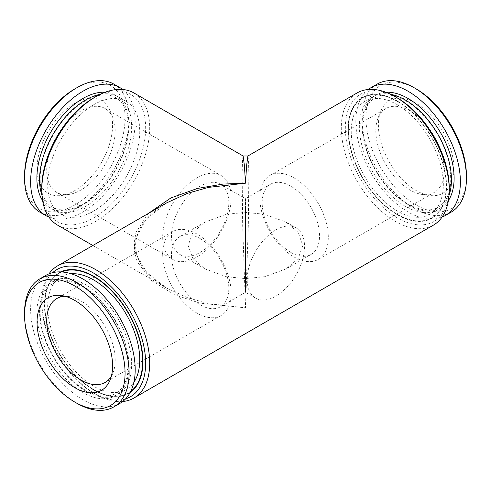 <?xml version="1.0" encoding="UTF-8"?>
<svg xmlns="http://www.w3.org/2000/svg" width="491" height="491" viewBox="0 0 491 491"><rect width="100%" height="100%" fill="white"/><g stroke="black" fill="none" stroke-linecap="round" stroke-linejoin="round"><path stroke-width="0.37" stroke-dasharray="2.46 1.84" d="M85.6 390.983A65.113 37.592 60 0 1 43.067 333.604A65.113 37.592 60 0 1 53.046 281.429A65.113 37.592 60 0 1 85.6 284.651A65.113 37.592 60 0 1 128.139 342.031A65.113 37.592 60 0 1 118.159 394.205A65.113 37.592 60 0 1 85.6 390.983M390.726 94.321A65.113 37.592 -120 0 0 372.841 96.795A65.113 37.592 -120 0 0 362.861 148.969A65.113 37.592 -120 0 0 405.4 206.349A65.113 37.592 -120 0 0 437.954 209.571A65.113 37.592 -120 0 0 449.038 195.326M41.962 195.326A65.113 37.592 120 0 0 53.046 209.571A65.113 37.592 120 0 0 85.6 206.349A65.113 37.592 120 0 0 128.139 148.969A65.113 37.592 120 0 0 118.159 96.795A65.113 37.592 120 0 0 100.274 94.321M65.199 296.312A48.419 27.956 60 0 1 68.728 296.521A48.419 27.956 60 0 1 80.941 300.977A48.419 27.956 60 0 1 112.924 373.08A48.419 27.956 60 0 1 111.34 376.241M76.829 403.252A73.938 42.686 60 0 1 24.55 312.693M119.872 403.406A73.938 42.686 60 0 1 82.905 399.742A73.938 42.686 60 0 1 34.603 334.592A73.938 42.686 60 0 1 45.933 275.341M82.905 286.235A65.082 37.574 60 0 1 128.924 365.942A65.082 37.574 60 0 1 82.905 392.518A65.082 37.574 60 0 1 36.88 312.804A65.082 37.574 60 0 1 82.905 286.235M71.146 273.763A65.113 37.592 -120 0 0 61.16 276.746A65.113 37.592 -120 0 0 51.174 328.921A65.113 37.592 -120 0 0 93.713 386.294A65.113 37.592 -120 0 0 126.273 389.523A65.113 37.592 -120 0 0 133.847 382.36M93.738 389.596A69.17 39.937 -120 0 0 128.317 393.021A69.17 39.937 -120 0 0 130.692 391.45A69.17 39.937 -120 0 1 128.298 393.033A69.17 39.937 -120 0 1 93.713 389.608A69.17 39.937 -120 0 1 48.529 328.657A69.17 39.937 -120 0 1 59.129 273.229A69.17 39.937 -120 0 1 61.706 271.953A69.17 39.937 -120 0 0 59.153 273.217A69.17 39.937 -120 0 0 48.548 328.645A69.17 39.937 -120 0 0 93.738 389.596M416.19 103.331A53.427 30.847 -120 0 0 380.899 111.009A53.427 30.847 -120 0 0 416.19 190.576A53.427 30.847 -120 0 0 429.674 195.486A53.427 30.847 -120 0 0 453.34 160.489A53.427 30.847 -120 0 0 416.19 103.331M410.059 110.96A48.419 27.956 -120 0 0 385.852 108.56A48.419 27.956 -120 0 0 378.076 117.92A48.419 27.956 -120 0 0 410.059 190.023A48.419 27.956 -120 0 0 422.272 194.479A48.419 27.956 -120 0 0 434.265 192.423A48.419 27.956 -120 0 0 441.685 153.628A48.419 27.956 -120 0 0 410.059 110.96M416.19 88.92A71.078 41.035 -120 0 0 365.936 117.938A71.078 41.035 -120 0 0 416.19 204.986A71.078 41.035 -120 0 0 466.45 175.968M377.198 84.09A73.938 42.686 -120 0 0 365.869 143.335A73.938 42.686 -120 0 0 414.171 208.491A73.938 42.686 -120 0 0 451.137 212.155M368.318 89.485A73.938 42.686 -120 0 0 360.627 149.51A73.938 42.686 -120 0 0 408.095 211.995A73.938 42.686 -120 0 0 442.023 217.145M385.901 92.259A65.082 37.574 -120 0 0 363.524 139.125A65.082 37.574 -120 0 0 408.095 204.765A65.082 37.574 -120 0 0 448.412 200.531M397.287 104.706A65.113 37.592 60 0 1 439.826 162.079A65.113 37.592 60 0 1 429.84 214.254A65.113 37.592 60 0 1 397.287 211.032A65.113 37.592 60 0 1 354.748 153.652A65.113 37.592 60 0 1 364.727 101.477A65.113 37.592 60 0 1 397.287 104.706M397.287 214.34A69.17 39.937 -120 0 0 431.871 217.771A69.17 39.937 -120 0 0 442.471 162.343A69.17 39.937 -120 0 0 397.287 101.391A69.17 39.937 -120 0 0 362.702 97.967A69.17 39.937 -120 0 0 352.102 153.395A69.17 39.937 -120 0 0 397.287 214.34M397.262 101.404A69.17 39.937 60 0 1 442.452 162.355A69.17 39.937 60 0 1 431.847 217.783A69.17 39.937 60 0 1 397.262 214.352A69.17 39.937 60 0 1 352.078 153.407A69.17 39.937 60 0 1 362.683 97.979A69.17 39.937 60 0 1 397.262 101.404M275.856 229.923A40.544 23.408 -60 0 1 296.128 227.91A40.544 23.408 -60 0 1 302.346 260.402A40.544 23.408 -60 0 1 275.856 296.134A40.544 23.408 -60 0 1 255.584 298.141A40.544 23.408 -60 0 1 249.367 265.649A40.544 23.408 -60 0 1 275.856 229.923M245.5 212.394L245.5 278.606C245.5 302.659 245.5 289.622 245.5 278.606L226.388 276.715L204.956 268.908L192.877 258.647L188.157 245.5L192.877 232.353L204.956 222.092L226.388 214.285L245.5 212.394C245.5 201.378 245.5 188.341 245.5 212.394L245.5 278.606L264.612 276.715L286.044 268.908L298.123 258.647L302.843 245.5L298.123 232.353L286.044 222.092L264.612 214.285L245.5 212.394L245.5 198.683L220.416 184.199A40.544 23.408 120 0 0 200.144 186.206A40.544 23.408 120 0 0 171.469 235.864A40.544 23.408 120 0 0 179.872 254.424A40.544 23.408 120 0 0 200.144 252.417A40.544 23.408 120 0 0 228.812 202.758A40.544 23.408 120 0 0 220.416 184.199M290.856 252.417A40.544 23.408 60 0 1 264.373 216.691A40.544 23.408 60 0 1 270.584 184.199A40.544 23.408 60 0 1 290.856 186.206A40.544 23.408 60 0 1 317.346 221.938A40.544 23.408 60 0 1 311.128 254.424A40.544 23.408 60 0 1 290.856 252.417M294.072 256.989A48.419 27.956 -120 0 0 318.278 259.389A48.419 27.956 -120 0 0 325.699 220.588A48.419 27.956 -120 0 0 294.072 177.926A48.419 27.956 -120 0 0 269.866 175.526A48.419 27.956 -120 0 0 262.44 214.321A48.419 27.956 -120 0 0 294.072 256.989M449.228 187.857A73.46 42.41 60 0 1 397.287 217.851A73.46 42.41 60 0 1 345.339 127.875A73.46 42.41 60 0 1 397.287 97.887M433.424 225.136A76.32 44.067 60 0 1 395.261 221.355A76.32 44.067 60 0 1 345.4 154.094A76.32 44.067 60 0 1 357.098 92.94M162.693 237.227A48.419 27.956 120 0 0 172.722 259.389A48.419 27.956 120 0 0 196.928 256.989A48.419 27.956 120 0 0 231.163 197.689A48.419 27.956 120 0 0 221.134 175.526A48.419 27.956 120 0 0 196.928 177.926A48.419 27.956 120 0 0 162.693 237.227M196.928 234.011A48.419 27.956 -120 0 0 172.722 231.611A48.419 27.956 -120 0 0 165.301 270.412A48.419 27.956 -120 0 0 196.928 313.074A48.419 27.956 -120 0 0 221.134 315.474A48.419 27.956 -120 0 0 228.56 276.679A48.419 27.956 -120 0 0 196.928 234.011M200.144 238.583A40.544 23.408 -120 0 0 179.872 236.576A40.544 23.408 -120 0 0 173.654 269.062A40.544 23.408 -120 0 0 200.144 304.794A40.544 23.408 -120 0 0 220.416 306.801A40.544 23.408 -120 0 0 226.627 274.309A40.544 23.408 -120 0 0 200.144 238.583M41.772 187.857A73.46 42.41 120 0 0 93.713 217.851A73.46 42.41 120 0 0 145.661 127.875A73.46 42.41 120 0 0 93.713 97.887M57.576 225.136A76.32 44.067 120 0 0 95.739 221.355A76.32 44.067 120 0 0 149.706 127.875A76.32 44.067 120 0 0 133.902 92.94M125.561 398.901A73.46 42.41 60 0 1 93.713 393.113L95.739 394.279A76.32 44.067 60 0 1 41.772 300.805A76.32 44.067 60 0 1 48.977 273.855M122.682 401.515A76.32 44.067 60 0 1 95.739 394.279L93.713 393.113A73.46 42.41 60 0 1 41.772 303.143A73.46 42.41 60 0 1 52.678 272.665M166.805 288.192C159.52 284.043 153.198 279.134 147.846 273.456C139.929 265.054 135.847 255.731 135.59 245.506C135.841 235.441 139.788 226.271 147.429 217.998C152.861 212.13 159.317 207.067 166.799 202.808L146.072 219.225L135.007 239.903L134.362 250.895L137.155 261.672L151.78 280.76L174.422 294.704L199.8 303.125L245.5 307.82L208.405 303.604L187.439 297.65L166.793 288.186L146.889 272.683L135.528 253.203L134.203 242.75L136.001 232.39L148.165 213.567M80.941 110.96A48.419 27.956 120 0 0 49.315 153.628A48.419 27.956 120 0 0 56.735 192.423A48.419 27.956 120 0 0 68.728 194.479A48.419 27.956 120 0 0 80.941 190.023A48.419 27.956 120 0 0 112.924 117.92A48.419 27.956 120 0 0 105.148 108.56A48.419 27.956 120 0 0 80.941 110.96M74.81 103.331A53.427 30.847 120 0 0 37.66 160.489A53.427 30.847 120 0 0 61.326 195.486A53.427 30.847 120 0 0 74.81 190.576A53.427 30.847 120 0 0 110.101 111.009A53.427 30.847 120 0 0 74.81 103.331M24.55 175.968A71.078 41.035 120 0 0 74.81 204.986A71.078 41.035 120 0 0 125.064 117.938A71.078 41.035 120 0 0 74.81 88.92M39.863 212.155A73.938 42.686 120 0 0 76.829 208.491A73.938 42.686 120 0 0 125.131 143.335A73.938 42.686 120 0 0 113.802 84.09M48.977 217.145A73.938 42.686 120 0 0 82.905 211.995A73.938 42.686 120 0 0 130.373 149.51A73.938 42.686 120 0 0 122.682 89.485M42.588 200.531A65.082 37.574 120 0 0 82.905 204.765A65.082 37.574 120 0 0 127.476 139.125A65.082 37.574 120 0 0 105.099 92.259M93.713 104.706A65.113 37.592 -60 0 1 126.273 101.477A65.113 37.592 -60 0 1 136.252 153.652A65.113 37.592 -60 0 1 93.713 211.032A65.113 37.592 -60 0 1 61.16 214.254A65.113 37.592 -60 0 1 51.174 162.079A65.113 37.592 -60 0 1 93.713 104.706M255.584 298.141L245.5 292.317L245.5 278.606M243.113 155.991L242.486 160.084L242.149 174.176L242.658 225.013L245.5 307.82L248.342 225.013L248.851 174.176L248.514 160.084L247.887 155.997M397.287 101.005A69.642 40.207 -120 0 0 348.039 129.434A69.642 40.207 -120 0 0 397.287 214.733A69.642 40.207 -120 0 0 446.534 186.298A69.642 40.207 -120 0 0 397.287 101.005M60.657 271.897A69.642 40.207 -120 0 0 47.762 327.061A69.642 40.207 -120 0 0 93.713 389.995A69.642 40.207 -120 0 0 130.213 392.377M52.647 283.859C39.753 290.531 35.874 314.639 45.608 340.017C54.587 362.653 67.783 379.353 85.207 390.106C97.519 396.863 107.738 397.943 115.851 393.334C128.194 385.288 131.293 368.851 125.156 344.025C118.693 320.85 101.158 297.098 83.298 287.082C70.986 280.324 60.767 279.25 52.647 283.859M405.793 100.894C423.414 110.782 440.746 134.043 447.393 156.942C453.874 182.198 450.861 198.929 438.353 207.141C430.233 211.75 420.014 210.676 407.702 203.918C389.842 193.902 372.307 170.15 365.844 146.975C359.707 122.149 362.806 105.712 375.149 97.666C383.262 93.057 393.481 94.137 405.793 100.894M85.207 100.894C97.519 94.137 107.738 93.057 115.851 97.666C128.194 105.712 131.293 122.149 125.156 146.975C118.693 170.15 101.158 193.902 83.298 203.918C70.986 210.676 60.767 211.75 52.647 207.141C39.753 200.469 35.874 176.361 45.608 150.983C54.587 128.347 67.783 111.647 85.207 100.894M112.924 373.08L110.101 379.991M53.046 281.429L61.16 276.746M378.076 117.92L380.899 111.009M437.954 209.571L429.84 214.254M296.128 227.91L286.044 222.092M270.584 184.199L245.5 198.683M318.278 259.389L434.265 192.423M172.722 231.611L56.735 298.577M92.854 245.5L166.793 288.186M204.956 222.092L179.872 236.576M56.735 192.423L172.722 259.389M68.728 194.479L61.326 195.486M118.159 96.795L126.273 101.477M53.046 209.571L61.16 214.254M112.924 117.92L110.101 111.009M105.148 108.56L221.134 175.526M245.5 292.317L220.416 306.801M41.772 303.143L41.772 300.805M221.134 315.474L105.148 382.44M269.866 175.526L385.852 108.56M311.128 254.424L286.044 268.908M204.956 268.908L179.872 254.424M372.841 96.795L364.727 101.477M422.272 194.479L429.674 195.486M118.159 394.205L126.273 389.523M68.728 296.521L61.326 295.514"/><path stroke-width="0.74" d="M449.038 195.326A65.113 37.592 -120 0 0 405.4 100.017A65.113 37.592 -120 0 0 390.726 94.321M100.274 94.321A65.113 37.592 120 0 0 85.6 100.017A65.113 37.592 120 0 0 41.962 195.326M74.81 300.424A53.427 30.847 60 0 1 110.101 379.991A53.427 30.847 60 0 1 74.81 387.669A53.427 30.847 60 0 1 37.66 330.511A53.427 30.847 60 0 1 61.326 295.514A53.427 30.847 60 0 1 74.81 300.424M111.34 376.241A48.419 27.956 60 0 1 105.148 382.44A48.419 27.956 60 0 1 80.941 380.04A48.419 27.956 60 0 1 49.315 337.372A48.419 27.956 60 0 1 56.735 298.577A48.419 27.956 60 0 1 65.199 296.312M76.829 403.252L74.81 402.08A71.078 41.035 60 0 1 24.55 315.032A71.078 41.035 60 0 1 74.81 286.014A71.078 41.035 60 0 1 125.064 373.062A71.078 41.035 60 0 1 74.81 402.08L76.829 403.252A73.938 42.686 60 0 0 113.802 406.91L119.872 403.406A73.938 42.686 60 0 0 131.207 344.16A73.938 42.686 60 0 0 82.905 279.005A73.938 42.686 60 0 0 45.933 275.341L39.863 278.845A73.938 42.686 60 0 1 76.829 282.509A73.938 42.686 60 0 1 125.131 347.665A73.938 42.686 60 0 1 113.802 406.91M24.55 315.032L24.55 312.693A73.938 42.686 60 0 1 39.863 278.845M133.847 382.36A65.113 37.592 -120 0 0 93.713 279.968A65.113 37.592 -120 0 0 71.146 273.763M130.692 391.45A69.17 39.937 -120 0 0 138.229 335.353A69.17 39.937 -120 0 0 93.738 276.648A69.17 39.937 -120 0 0 61.7 271.953A69.17 39.937 -120 0 1 93.713 276.66A69.17 39.937 -120 0 1 138.198 335.341A69.17 39.937 -120 0 1 130.698 391.444M442.023 217.145A73.938 42.686 -120 0 0 445.067 215.659L451.137 212.155A73.938 42.686 -120 0 0 466.45 178.307L466.45 175.968A71.078 41.035 -120 0 0 416.19 88.92L414.171 87.748A73.938 42.686 -120 0 0 377.198 84.09L371.128 87.594A73.938 42.686 -120 0 0 368.318 89.485M466.45 178.307A73.938 42.686 -120 0 0 414.171 87.748L416.19 88.92M445.067 215.659A73.938 42.686 -120 0 0 456.397 156.408A73.938 42.686 -120 0 0 408.095 91.258A73.938 42.686 -120 0 0 371.128 87.594M448.412 200.531A65.082 37.574 -120 0 0 408.095 98.482A65.082 37.574 -120 0 0 385.901 92.259M148.165 213.567L170.862 197.959L197.357 188.47L223 184.076L245.5 183.18L244.377 165.326L243.113 155.991L247.887 155.997L357.098 92.94A76.32 44.067 60 0 1 395.261 96.721L395.261 96.721A76.32 44.067 60 0 1 449.228 190.195A76.32 44.067 60 0 1 433.424 225.136L133.902 398.06A76.32 44.067 60 0 1 122.682 401.515M397.287 97.887L395.261 96.721L397.287 97.887A73.46 42.41 60 0 1 449.228 187.857L449.228 190.195M243.113 155.991L133.902 92.94A76.32 44.067 120 0 0 95.739 96.721L93.713 97.887A73.46 42.41 120 0 0 41.772 187.857L41.772 190.195A76.32 44.067 120 0 0 57.576 225.136L92.854 245.5M95.739 96.721A76.32 44.067 120 0 0 41.772 190.195M52.678 272.665A73.46 42.41 60 0 1 93.713 273.149A73.46 42.41 60 0 1 142.856 342.067A73.46 42.41 60 0 1 125.561 398.901M48.977 273.855A76.32 44.067 60 0 1 57.576 265.864A76.32 44.067 60 0 1 95.739 269.645A76.32 44.067 60 0 1 145.6 336.906A76.32 44.067 60 0 1 133.902 398.06M247.887 155.991L246.623 165.326L245.5 183.18L208.405 187.396L187.439 193.35L166.793 202.814L57.576 265.864M24.55 178.307L24.55 175.968A71.078 41.035 120 0 1 74.81 88.92L76.829 87.748A73.938 42.686 120 0 0 24.55 178.307A73.938 42.686 120 0 0 39.863 212.155L45.933 215.659A73.938 42.686 120 0 0 48.977 217.145M122.682 89.485A73.938 42.686 120 0 0 119.872 87.594L113.802 84.09A73.938 42.686 120 0 0 76.829 87.748L74.81 88.92M119.872 87.594A73.938 42.686 120 0 0 82.905 91.258A73.938 42.686 120 0 0 34.603 156.408A73.938 42.686 120 0 0 45.933 215.659M105.099 92.259A65.082 37.574 120 0 0 82.905 98.482A65.082 37.574 120 0 0 42.588 200.531M130.213 392.377A69.642 40.207 -120 0 0 138.732 336.071A69.642 40.207 -120 0 0 93.713 276.267A69.642 40.207 -120 0 0 60.657 271.897"/></g></svg>
